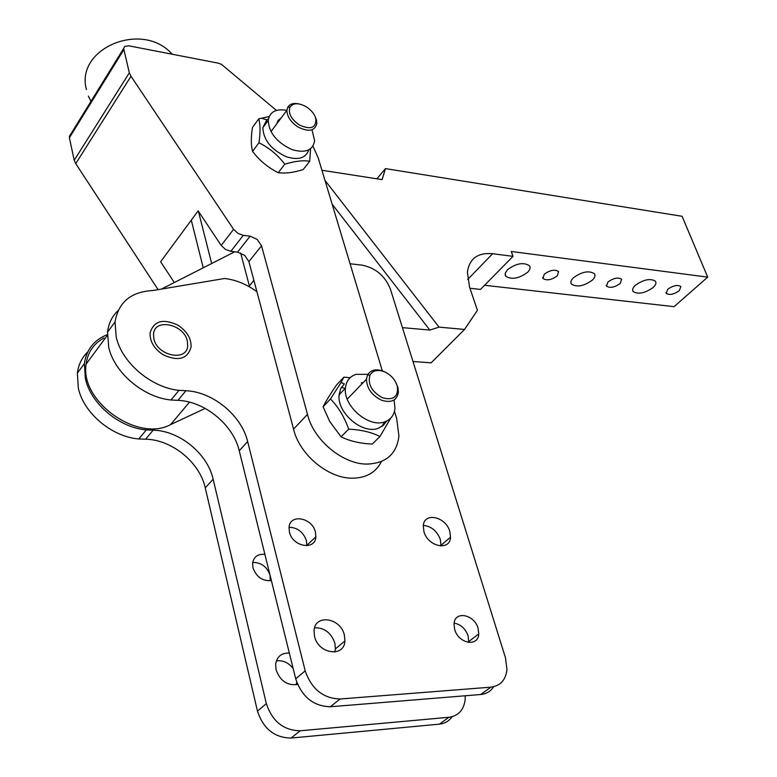 <?xml version="1.0" encoding="UTF-8"?>
<svg xmlns="http://www.w3.org/2000/svg" width="777" height="777" viewBox="0 0 777 777"><rect width="100%" height="100%" fill="white"/><g stroke="black" fill="none" stroke-linecap="round" stroke-linejoin="round"><path stroke-width="1.17" d="M70.396 134.479L69.386 137.772L74.223 160.276L75.748 163.617L130.992 76.282L129.322 72.815L123.65 48.427L124.699 46.455L128.739 45.804L217.968 63.102L221.406 64.297L276.427 110.412M174.291 282.537L160.635 261.742L198.135 210.858L221.192 245.435L225.515 249.427L230.818 251.34L237.568 252.117L244.638 255.332L248.893 261.626L293.57 429.108C299.281 454.36 328.02 478.36 352.098 478.185C366.171 478.069 375.961 472.503 381.468 461.499M394.473 411.247L396.688 418.599L398.931 436.101C396.658 454.147 385.897 463.48 366.637 464.092C342.443 464.112 313.384 439.792 307.488 414.364L261.538 245.794L257.236 239.452L250.097 236.169L243.308 235.334L237.976 233.382L233.605 229.332L130.992 76.282M312.908 146.105L318.152 157.731L382.303 370.814M293.57 429.108L307.488 414.364M221.192 245.435L233.605 229.332M75.748 163.617L158.09 289.646M160.635 261.742L163.141 258.352M240.617 252.904L249.65 286.946M211.674 263.52L198.407 211.266M191.288 220.153L203.234 267.812M350.126 377.709L343.939 377.136L341.064 382.469L344.337 383.896L340.695 388.636L339.093 394.813C336.742 412.781 362.684 434.78 378.37 428.234L383.304 425.417L386.732 421.027M367.909 374.349L356.021 374.349C349.689 376.476 346.153 381.089 345.425 388.17C343.133 406.167 369.192 428.302 384.897 421.785C390.986 419.483 394.347 414.899 394.978 408.051L394.085 399.961M341.064 382.469L330.516 398.98C338.383 407.07 344.425 417.123 348.659 429.127C361.082 429.749 371.513 432.216 379.953 436.528L390.676 418.191M379.953 436.528L372.261 444.065C360.13 443.521 349.737 441.093 341.074 436.8L329.778 421.571L323.086 406.798C325.854 401.301 330.342 394.017 336.548 384.955L343.939 377.136M361.237 382.915L363.277 382.478M341.472 387.218L345.046 388.578M323.086 406.798L330.516 398.98M348.659 429.127L341.074 436.8M384.722 421.96L381.779 426.573M268.463 118.784L266.802 119.891L262.82 127.719C263.539 140.239 271.445 149.942 286.538 156.818C298.514 160.441 305.924 158.1 308.77 149.815M286.82 110.373C275.913 108.469 269.716 111.81 268.24 120.386C268.997 132.925 276.942 142.667 292.084 149.602C305.254 153.457 312.772 150.495 314.636 140.724L311.995 129.788M269.182 116.531L258.76 118.852C260.392 124.602 260.45 132.576 258.955 142.774C269.182 147.834 277.797 154.982 284.8 164.209C294.842 161.13 303.147 160.14 309.722 161.237L310.547 148.689M309.722 161.237L303.137 169.6L299.533 170.629C291.637 172.844 284.547 173.533 278.263 172.679C268.143 167.677 259.567 160.577 252.544 151.389L252.311 150.369C250.961 144.697 251 137.073 252.428 127.496L258.76 118.852M276.806 123.796L278.156 120.25L281.148 117.978M258.955 142.774L252.544 151.389M278.263 172.679L284.8 164.209M87.733 351.971C81.906 357.585 78.458 364.636 77.379 373.125L78.302 387.985C83.489 413.073 111.917 436.917 138.83 438.956L146.309 429.904C119.279 427.748 90.647 403.7 85.363 378.506L84.402 363.587C86.441 349.504 94.104 339.85 107.381 334.644M271.387 580.584C262.548 581.303 256.4 577.02 252.952 567.734L252.612 563.17C253.856 556.633 257.954 553.71 264.908 554.399M270.289 580.778L270.066 575.301C266.929 566.618 261.14 562.344 252.7 562.49M297.581 684.411C287.383 685.858 280.206 680.992 276.068 669.832L275.641 664.141C277.03 656.429 281.595 652.738 289.335 653.088M296.134 684.751L296.785 682.371M293.133 668.443C288.374 662.528 282.779 660.013 276.359 660.906M146.309 429.904L153.166 430.157C179.633 430.74 207.566 453.71 213.16 479.244L266.346 703.632L257.469 711.13C263.306 728.777 274.514 737.752 291.074 738.053L439.364 724.154C444.803 723.562 449.057 721.085 452.107 716.705M266.346 703.632C272.271 721.386 283.556 730.438 300.194 730.788L448.97 717.268C458.381 715.87 463.772 710.032 465.151 699.756L465.229 695.765M257.469 711.13L205.254 487.869C199.767 462.451 172.018 439.675 145.658 439.199L138.83 438.956M118.114 310.596C112.082 316.21 108.566 323.387 107.566 332.119L108.693 347.212C114.297 372.756 143.58 397.455 170.998 399.99L178.953 390.345C151.418 387.694 121.921 362.772 116.22 337.121L115.035 321.969C118.386 302.185 131.012 291.696 152.933 290.52L224.543 278.496C235.849 279.798 246.639 284.197 256.915 291.715M153.846 338.607L153.525 334.159C154.361 317.725 184.159 324.126 187.344 341.142L187.694 345.736C187.15 362.063 156.983 355.963 153.846 338.607M315.423 532.031L315.87 536.771C315.423 550.738 292.589 546.901 289.452 532.138L289.034 527.505C289.656 513.461 312.257 517.511 315.423 532.031M306.808 545.726L306.42 540.617C303.244 531.983 297.455 527.534 289.054 527.282M478.069 628.282L478.749 633.906C478.428 647.29 458.372 643.725 454.691 629.457L454.04 623.921C454.516 610.489 474.368 614.238 478.069 628.282M468.686 642.453L468.142 635.907C465.442 628.632 460.771 624.368 454.127 623.105M344.357 634.974L344.92 640.908C344.396 657.692 318.327 654.098 314.549 636.46L314.034 630.662C314.792 613.772 340.569 617.666 344.357 634.974M334.77 652.029L335.392 648.931L334.858 643.026C331.041 632.633 324.281 627.563 314.578 627.797M449.815 531.478L450.505 537.198C450.174 551.349 427.836 546.804 423.931 531.585L423.28 525.98C423.786 511.771 445.891 516.511 449.815 531.478M440.967 546.008L440.384 539.568C437.033 530.982 431.352 526.252 423.339 525.388M178.953 390.345L185.936 390.724C212.879 391.783 241.598 415.549 247.659 441.569L305.196 670.813L295.707 678.826C301.932 696.93 313.471 706.235 330.332 706.759L480.662 694.512C486.324 693.958 490.656 691.365 493.657 686.742M305.196 670.813C311.509 689.024 323.135 698.416 340.073 698.999L490.879 687.169C500.388 685.877 505.749 680.011 506.954 669.56L505.477 657.828L390.394 289.083C385.071 275.922 375.66 267.948 362.16 265.161L350.077 263.762M295.707 678.826L239.248 450.757C233.304 424.854 204.769 401.282 177.943 400.34L170.998 399.99M163.248 354.836C154.215 348.863 149.825 341.598 150.068 333.022C153.739 320.843 163.053 318.24 178.02 325.223C186.936 331.157 191.288 338.383 191.074 346.921C187.626 359.032 178.36 361.674 163.248 354.836M386.625 372.853L383.488 371.26C376.049 368.57 370.736 369.813 367.55 374.99L366.443 379.195C366.812 388.383 371.833 395.386 381.497 400.204C391.268 403.224 396.901 400.543 398.397 392.181L397.902 387.364L395.202 381.245M384.324 371.727C390.938 374.796 395.27 379.632 397.319 386.237C398.465 396.756 393.541 400.611 382.546 397.785C371.727 391.783 367.54 384.217 369.978 375.087C372.834 370.425 377.622 369.298 384.324 371.727M299.009 103.933C293.609 102.778 289.86 103.875 287.781 107.216L286.927 110.237C287.014 116.54 290.773 122.164 298.183 127.088C308.683 132.216 314.899 131.031 316.841 123.514L316.482 119.979L315.035 116.356M306.099 106.692C311.198 109.955 314.442 113.928 315.841 118.619C316.317 127.952 310.829 130.08 299.368 125C291.103 119.172 287.985 113.209 290.006 107.109C293.22 102.797 298.582 102.661 306.099 106.692M527.67 272.232C518.851 278.671 511.509 279.963 505.642 276.117L505.244 273.183L507.43 269.774C516.239 263.296 523.601 261.966 529.516 265.792C530.652 267.638 530.04 269.784 527.67 272.232M679.312 290.666C673.863 294.434 669.502 295.338 666.229 293.366L667.773 289.258C673.232 285.47 677.602 284.557 680.885 286.528L679.312 290.666M620.201 283.479C614.588 287.441 610.023 288.335 606.516 286.159L607.935 281.993C613.539 278.001 618.113 277.098 621.639 279.273L620.201 283.479M557.303 275.835C551.515 280.011 546.736 280.895 542.968 278.467L544.24 274.252C550.019 270.046 554.807 269.153 558.605 271.571L557.303 275.835M653.156 287.49C644.861 293.279 638.179 294.619 633.109 291.511C632.031 289.821 632.769 287.752 635.314 285.314C643.609 279.487 650.32 278.117 655.429 281.216C656.526 282.935 655.778 285.023 653.156 287.49M592.385 280.099C583.838 286.198 576.845 287.519 571.396 284.061C570.299 282.323 570.969 280.225 573.397 277.787C581.944 271.649 588.956 270.299 594.444 273.737C595.571 275.514 594.881 277.642 592.385 280.099M484.566 285.276L674.086 306.662L707.701 277.127L682.089 216.288L385.46 168.609L382.109 179.623L321.921 170.26M324.971 180.39L439.054 327.127L464.559 329.448L477.418 310.295L469.541 287.053L467.404 272.193C469.376 258.586 477.777 252.428 492.608 253.72L513.014 256.342L511.276 251.476L707.701 277.127M376.884 178.807L385.46 168.609M332.138 204.196L429.856 330.07L439.054 327.127M103.963 338.005C93.687 343.56 87.743 352.253 86.13 364.092C79.633 401.35 137.908 442.628 170.551 424.63L205.206 408.411M412.995 361.499L431.118 362.84L464.559 329.448M429.856 330.07L402.418 327.622M469.949 288.267L480.468 289.433L513.014 256.342M161.431 289.093L234.712 251.787M69.386 137.772L123.757 49.757M230.818 251.34L243.308 235.334M248.893 261.626L261.538 245.794M237.568 252.117L250.097 236.169M74.223 160.276L129.322 72.815M249.368 285.955L253.894 280.39M448.97 717.268L439.364 724.154M291.074 738.053L300.194 730.788M213.16 479.244L205.254 487.869M153.166 430.157L145.658 439.199M490.879 687.169L480.662 694.512M330.332 706.759L340.073 698.999M247.659 441.569L239.248 450.757M185.936 390.724L177.943 400.34M170.551 424.63L189.491 402.127M467.686 279.487L492.608 253.72M172.183 54.225C142.628 20.221 75.039 48.193 86.412 89.578M69.318 136.47L123.65 48.427M88.364 96.047L90.948 101.408M339.093 394.813L345.425 388.17M262.82 127.719L268.24 120.386M266.802 119.891L261.402 118.153M271.076 579.302L270.406 579.933M77.379 373.125L84.402 363.587M315.87 536.771L306.847 545.328M478.749 633.906L468.803 641.501M344.92 640.908L335.392 648.931M450.505 537.198L441.054 545.26M107.566 332.119L115.035 321.969M347.232 399.125L366.443 379.195M397.319 386.237L397.902 387.364M369.978 375.087L367.55 374.99M270.988 131.585L286.927 110.237M315.841 118.619L316.482 119.979M290.006 107.109L287.781 107.216M505.089 274.572L505.642 276.117M665.928 292.599L666.229 293.366M606.186 285.295L606.516 286.159M542.608 277.496L542.968 278.467M632.633 290.287L633.109 291.511M570.881 282.692L571.396 284.061M86.13 364.092L107.362 335.314"/></g></svg>
